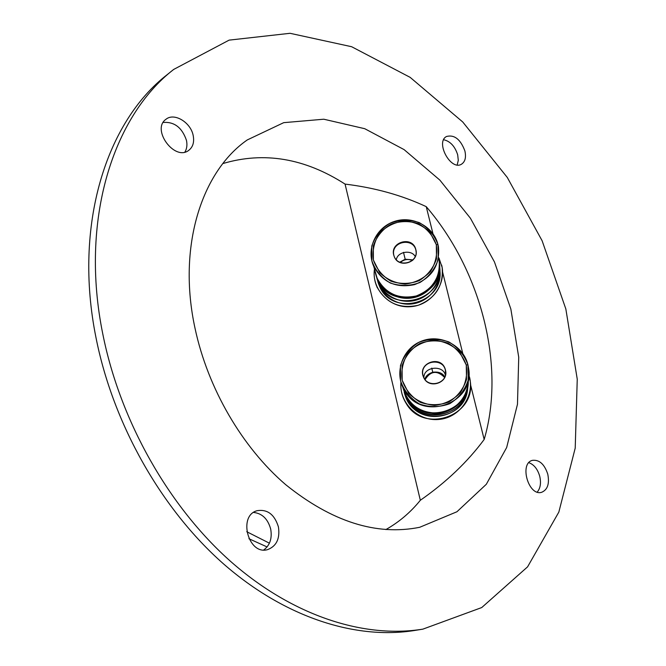 <?xml version="1.0" encoding="UTF-8"?>
<svg xmlns="http://www.w3.org/2000/svg" width="666" height="666" viewBox="0 0 666 666"><rect width="100%" height="100%" fill="white"/><g stroke="black" fill="none" stroke-linecap="round" stroke-linejoin="round"><path stroke-width="1" d="M246.736 531.709L269.422 543.19L246.736 531.709M484.174 439.468C467.457 462.013 446.178 482.284 420.329 500.274L345.063 184.091C374.733 187.704 401.789 195.221 426.24 206.651C480.81 270.063 505.927 365.701 484.174 439.468L470.479 384.432M248.918 538.719L267.099 546.952M462.787 353.529L442.582 271.994M432.983 233.766L426.24 206.651M102.822 334.141C79.512 219.888 113.128 116.284 173.676 69.439L229.121 40.127L290.035 33.3L351.631 46.72L410.148 77.356L462.737 121.978L507.276 177.431L542.107 240.726L565.842 308.966L577.247 379.17L575.216 448.11L558.832 512.096L527.58 566.849L481.743 607.55L422.868 629.145C364.618 638.544 293.448 616.525 231.135 561.871C169.056 507.051 120.18 421.128 102.822 334.141M422.868 629.145L414.577 630.477C356.41 639.868 285.473 618.056 223.485 563.861C161.713 509.515 113.195 424.309 96.054 337.953C73.035 224.55 106.668 121.503 167.133 74.7L173.676 69.439M263.736 549.966C269.963 545.304 272.277 538.353 270.704 529.104C267.874 518.939 262.171 513.386 253.571 512.437M184.898 152.056C186.871 148.801 187.396 144.913 186.472 140.384C182.093 127.581 174.334 121.603 163.187 122.452M537.237 492.091C540.417 488.245 541.25 482.992 539.743 476.307C537.653 469.139 534.024 464.593 528.871 462.67M457.184 164.935L458.291 160.331L457.684 154.828C454.936 146.279 450.258 141.242 443.648 139.727M278.43 526.923C274.575 514.51 267.499 509.099 257.218 510.672C237.587 515.467 248.401 555.752 267.765 549.567C276.565 546.087 280.12 538.536 278.43 526.923M195.038 328.355C177.273 246.92 201.515 171.62 247.269 139.935L283.708 122.661L323.793 119.214L364.727 128.696L404.087 149.609L439.876 180.128L470.437 218.265L494.455 261.946L510.847 309.016L518.731 357.251L517.474 404.27L506.668 447.519L486.322 484.274L456.943 511.754L419.722 527.281C376.498 535.972 331.818 521.761 285.681 484.657C242.274 447.444 207.875 388.578 195.038 328.355M193.19 135.548C190.801 122.402 174.259 112.346 165.984 119.272C151.016 129.395 174.742 161.572 188.744 150.35C192.949 147.061 194.43 142.133 193.19 135.548M547.777 474.175C544.48 464.227 539.393 459.607 532.509 460.339C519.022 463.153 528.454 496.486 541.616 492.307C547.577 489.81 549.633 483.774 547.777 474.175M464.876 150.899C460.506 139.302 454.395 134.49 446.553 136.472C435.123 142.016 450.691 170.971 461.446 164.236C465.168 161.821 466.308 157.376 464.876 150.899M420.329 500.274C410.606 512.304 399.117 522.069 385.864 529.587M222.902 163.553C263.994 151.349 304.72 158.192 345.063 184.091M375.249 271.686L377.48 279.395C389.56 311.438 443.548 298.41 439.56 264.277C440.784 280.686 427.439 296.353 410.647 298.143C393.889 300.15 377.597 287.887 375.249 271.686C377.597 287.887 393.889 300.15 410.647 298.143C427.439 296.353 440.784 280.686 439.56 264.277M376.631 277.247L378.396 282.567C390.576 314.818 444.871 300.707 439.627 266.533C444.871 300.707 390.576 314.818 378.396 282.567L376.631 277.247C380.128 292.815 396.711 303.679 412.92 300.857C429.162 298.218 441.392 282.459 439.627 266.533C441.392 282.426 429.229 298.152 413.028 300.832C396.869 303.704 380.278 292.965 376.681 277.447L376.631 277.247C380.128 292.815 396.711 303.679 412.92 300.857C429.162 298.218 441.392 282.459 439.627 266.533C441.392 282.426 429.229 298.152 413.028 300.832C396.869 303.704 380.278 292.965 376.681 277.447L376.631 277.247M393.764 255.028C390.825 241.708 412.978 236.805 415.892 250.15L416.117 251.207L415.892 250.15C412.978 236.805 390.825 241.708 393.764 255.028C390.734 241.034 414.402 236.963 416.117 251.207L415.817 249.525C412.554 235.115 388.753 242.299 394.072 256.069C397.968 269.089 419.663 262.745 415.859 249.683C412.604 236.03 390.359 241.475 393.781 255.07C396.969 268.764 419.33 263.32 415.859 249.683L416.117 251.207C414.402 236.963 390.734 241.034 393.764 255.028M396.303 259.815C397.485 251.357 411.854 249.459 415.251 256.635C411.854 249.459 397.485 251.357 396.303 259.815C397.485 251.357 411.854 249.459 415.251 256.635M399.583 262.287L405.178 259.216L399.583 262.287L405.178 259.216L413.053 259.923L405.178 259.216L403.496 252.339L405.178 259.216L413.053 259.923M400.241 262.587C403.887 259.365 407.958 258.674 412.454 260.506C407.958 258.674 403.887 259.365 400.241 262.587C403.887 259.365 407.958 258.674 412.454 260.506M439.793 269.847C444.946 303.621 391.325 317.532 379.287 285.664L377.597 280.611C381.152 295.937 397.544 306.56 413.503 303.729C429.495 301.09 441.525 285.556 439.793 269.847C441.525 285.556 429.495 301.09 413.503 303.729C397.544 306.56 381.152 295.937 377.597 280.611M374.925 270.587L377.164 278.321C385.589 293.723 398.626 299.6 416.275 295.954C433.033 289.302 440.634 277.231 439.085 259.723M437.995 244.672C433.599 226.357 412.354 215.218 394.23 221.503C375.99 227.464 365.992 249.076 373.668 266.242C382.475 282.317 396.103 288.445 414.568 284.623C432.101 277.664 440.06 265.043 438.444 246.753L437.995 244.672C434.457 235.106 428.23 227.755 419.305 222.619C409.465 219.447 399.667 219.672 389.918 223.285C381.143 228.813 375.091 236.405 371.77 246.07L371.853 260.814C375.283 270.396 381.452 277.805 390.368 283.05C400.249 286.313 410.123 286.13 419.971 282.501C428.837 276.914 434.915 269.239 438.195 259.482L437.995 244.672C434.457 235.106 428.23 227.755 419.305 222.619C409.465 219.447 399.667 219.672 389.918 223.285C381.143 228.813 375.091 236.405 371.77 246.07L371.853 260.814C375.283 270.396 381.452 277.805 390.368 283.05C400.249 286.313 410.123 286.13 419.971 282.501C428.837 276.914 434.915 269.239 438.195 259.482L437.995 244.672L436.313 244.688L429.895 232.184C422.827 225.474 414.369 221.72 404.52 220.929C394.705 222.169 386.347 226.298 379.454 233.291C374.2 241.542 372.186 250.458 373.393 260.048L379.695 272.602C386.721 279.395 395.188 283.225 405.111 284.082C415.018 282.859 423.443 278.713 430.386 271.628C435.639 263.295 437.62 254.312 436.313 244.688C432.958 235.597 427.031 228.605 418.539 223.709C409.174 220.696 399.858 220.904 390.584 224.342C382.234 229.604 376.473 236.83 373.318 246.02L373.393 260.048C376.656 269.164 382.534 276.207 391.009 281.194C400.416 284.299 409.798 284.124 419.172 280.669C427.597 275.358 433.375 268.057 436.505 258.774L436.313 244.688C432.958 235.597 427.031 228.605 418.539 223.709C409.174 220.696 399.858 220.904 390.584 224.342C382.234 229.604 376.473 236.83 373.318 246.02L373.393 260.048C376.656 269.164 382.534 276.207 391.009 281.194C400.416 284.299 409.798 284.124 419.172 280.669C427.597 275.358 433.375 268.057 436.505 258.774L436.313 244.688L437.995 244.672M374.467 269.014C371.387 288.969 389.269 308.125 409.998 306.735C430.76 305.811 446.778 284.623 441.633 265.043C446.778 284.623 430.76 305.811 409.998 306.735C389.269 308.125 371.387 288.969 374.467 269.014C373.626 275.249 374.475 281.252 377.014 287.013C385.947 303.038 399.633 309.149 418.065 305.319C435.581 298.401 443.606 285.789 442.141 267.474L439.002 258.033M402.863 387.412L406.909 397.877C421.32 424.75 466.924 414.477 468.048 383.982C465.035 401.431 454.662 411.355 436.938 413.769C419.072 413.153 407.717 404.37 402.863 387.412C407.717 404.37 419.072 413.153 436.938 413.769C454.662 411.355 465.035 401.431 468.048 383.982M404.187 392.182L407.484 399.642C421.869 426.473 467.407 415.742 467.907 385.281C467.407 415.742 421.869 426.473 407.484 399.642L404.187 392.182C412.337 425.865 467.307 420.071 467.907 385.281C467.307 420.071 412.337 425.865 404.187 392.182C412.337 425.865 467.307 420.071 467.907 385.281C467.307 420.071 412.337 425.865 404.187 392.182M422.843 374.875C419.996 361.222 442.232 356.443 445.371 370.055L445.754 372.369L445.371 370.055C442.232 356.443 419.996 361.222 422.843 374.875C419.83 359.74 445.321 356.926 445.754 372.369L445.446 370.346C442.624 356.485 419.971 361.039 422.843 374.875C419.83 359.74 445.321 356.926 445.754 372.369L445.446 370.346C442.624 356.485 419.971 361.039 422.843 374.875M423.884 377.838C423.459 366.208 443.914 364.76 445.396 375.524C443.914 364.76 423.459 366.208 423.884 377.838C423.459 366.208 443.914 364.76 445.396 375.524M424.808 379.345C425.699 376.049 428.355 373.684 432.758 372.236C428.355 373.684 425.699 376.049 424.808 379.345C425.699 376.049 428.355 373.684 432.758 372.236C438.686 371.503 442.715 373.127 444.855 377.106C442.715 373.127 438.686 371.503 432.758 372.236L431.751 368.107L432.758 372.236C438.686 371.503 442.715 373.127 444.855 377.106M425.05 379.662C430.661 370.796 437.204 370.08 444.663 377.522C437.204 370.08 430.661 370.796 425.05 379.662C430.661 370.796 437.204 370.08 444.663 377.522M467.723 387.187C467.224 417.274 422.244 427.863 408.033 401.357L404.786 393.997C412.845 427.264 467.116 421.545 467.723 387.187C467.116 421.545 412.845 427.264 404.786 393.997M402.722 387.104L406.718 397.286C421.978 425.774 470.387 412.254 468.223 379.986C468.606 396.403 455.253 411.413 438.719 413.087C420.088 413.361 408.083 404.703 402.722 387.104C408.083 404.703 420.088 413.361 438.719 413.087C455.253 411.413 468.606 396.403 468.223 379.986M467.94 364.826C463.22 345.055 439.86 333.441 421.095 341.317C402.164 348.793 393.864 373.251 404.545 390.567C421.47 422.136 475.033 403.937 468.664 368.681L467.94 364.826C464.302 354.928 457.925 347.286 448.809 341.899C438.761 338.536 428.779 338.678 418.856 342.324C409.931 347.952 403.796 355.736 400.449 365.676L400.582 380.894C404.112 390.809 410.431 398.518 419.53 404.012C429.62 407.475 439.677 407.376 449.708 403.721C458.724 398.027 464.885 390.159 468.198 380.12L467.94 364.826C464.302 354.928 457.925 347.286 448.809 341.899C438.761 338.536 428.779 338.678 418.856 342.324C409.931 347.952 403.796 355.736 400.449 365.676L400.582 380.894C404.112 390.809 410.431 398.518 419.53 404.012C429.62 407.475 439.677 407.376 449.708 403.721C458.724 398.027 464.885 390.159 468.198 380.12L467.94 364.826L466.267 365.001L459.673 352.031C452.447 345.046 443.806 341.092 433.766 340.184C423.767 341.383 415.268 345.562 408.266 352.722C402.947 361.188 400.924 370.371 402.189 380.278L408.658 393.298C415.842 400.374 424.492 404.404 434.607 405.378C444.697 404.212 453.271 400 460.323 392.757C465.651 384.199 467.632 374.941 466.267 365.001C462.812 355.586 456.743 348.31 448.076 343.19C438.519 339.985 429.021 340.118 419.58 343.589C411.089 348.942 405.244 356.343 402.064 365.809L402.189 380.278C405.552 389.718 411.563 397.044 420.221 402.272C429.82 405.561 439.385 405.469 448.926 401.989C457.5 396.578 463.361 389.094 466.508 379.545L466.267 365.001C462.812 355.586 456.743 348.31 448.076 343.19C438.519 339.985 429.021 340.118 419.58 343.589C411.089 348.942 405.244 356.343 402.064 365.809L402.189 380.278C405.552 389.718 411.563 397.044 420.221 402.272C429.82 405.561 439.385 405.469 448.926 401.989C457.5 396.578 463.361 389.094 466.508 379.545L466.267 365.001L467.94 364.826M445.429 369.971L445.354 369.68C441.641 354.387 416.908 362.853 423.543 377.131C428.33 389.835 449.259 383 445.429 369.971C442.066 355.844 419.413 361.263 422.952 375.333C426.248 389.493 449.026 384.082 445.429 369.971L445.429 369.971C442.066 355.844 419.413 361.263 422.952 375.333C426.248 389.493 449.026 384.082 445.429 369.971M400.932 382.234C399.017 402.547 417.657 421.262 438.361 419.488C459.107 418.148 474.675 396.736 469.472 376.864C474.675 396.736 459.107 418.148 438.361 419.488C417.657 421.262 399.017 402.547 400.932 382.234C400.383 389.768 402.089 396.77 406.069 403.255C423.326 434.174 475.949 416.317 470.279 381.352L468.897 374.833M438.661 257.725L438.661 257.725C443.165 275.075 430.311 294.106 412.096 296.919C393.939 300.041 375.865 286.13 374.667 268.315C375.865 286.13 393.939 300.041 412.096 296.919C430.311 294.106 443.165 275.075 438.661 257.725M415.859 249.683C412.604 236.03 390.359 241.475 393.781 255.07C396.969 268.764 419.33 263.32 415.859 249.683M377.48 279.395L379.287 285.664M415.817 249.525L416.167 252.281M377.164 278.321L373.668 266.242M377.189 287.62L377.014 287.013M406.909 397.877L408.033 401.357M445.354 369.68L445.579 374.683M406.718 397.286L404.545 390.567"/></g></svg>
